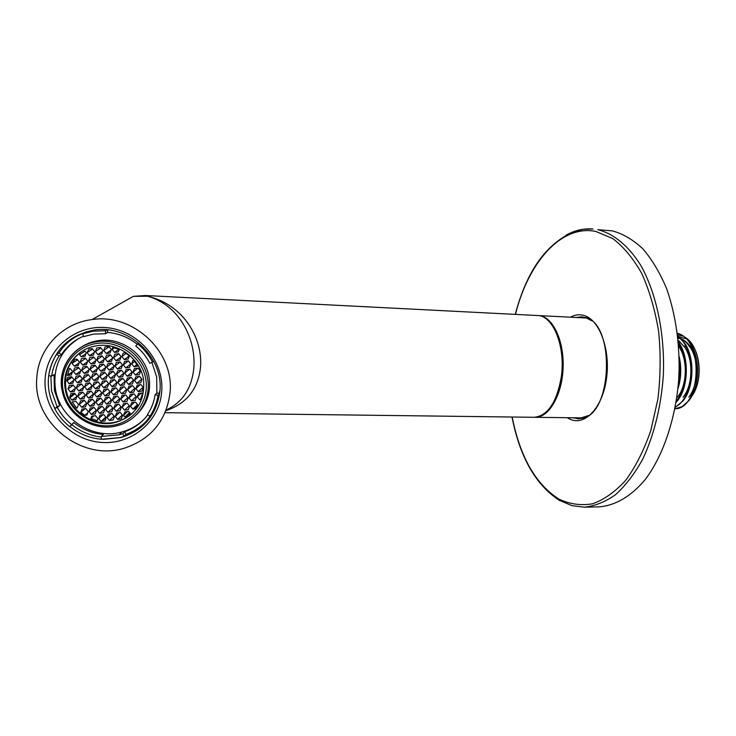 <?xml version="1.0" encoding="UTF-8"?>
<svg xmlns="http://www.w3.org/2000/svg" width="736" height="736" viewBox="0 0 736 736"><rect width="100%" height="100%" fill="white"/><g stroke="black" fill="none" stroke-linecap="round" stroke-linejoin="round"><path stroke-width="1.1" d="M679.227 356.721C681.61 367.678 681.196 378.322 677.976 388.654M678.362 341.817L679.254 343.151C689.65 358.607 688.261 388.35 677.056 401.249L676.145 402.316M677.736 335.726L685.133 343.85C695.17 359.251 693.818 388.047 682.944 400.982L675.262 407.33M677.433 333.233C682.75 334.705 687.277 338.486 690.994 344.558C700.672 359.932 699.356 387.725 688.813 400.697L682.189 406.622L674.976 408.802M688.859 397.035C698.013 385.876 699.228 361.707 690.81 348.229L686.633 342.801L681.646 339.195M680.285 338.606L677.976 337.934M683.054 397.256C692.493 386.106 693.744 361.137 685.004 347.585L678.206 340.161M677.221 397.468C686.946 386.345 688.224 360.557 679.181 346.95L678.712 346.224L679.181 346.941L679.227 344.466M678.601 381.8L679.31 363.667M678.426 383.944L679.871 372.913L679.3 361.67M676.338 401.083C687.396 388.148 688.758 358.68 678.482 343.234M675.354 406.842C694.306 398.544 696.734 349.149 677.81 336.361M677.626 334.834L682.465 335.956M684.738 337.097L685.648 337.668C700.506 346.592 703.579 381.368 691.509 396.603M674.986 408.765C700.782 409.05 704.499 339.609 677.46 333.436M693.993 392.564C703.055 376.436 699.651 348.625 687.764 340.078M685.612 338.615L678.978 336.665M678.316 341.283L679.687 341.366M695.345 357.825C692.493 348.082 687.801 341.743 681.288 338.808C687.801 341.743 692.493 348.082 695.345 357.825M680.046 338.358L677.976 337.861L680.046 338.358M683.854 356.233L678.647 345.377L683.854 356.233M537.924 315.542L539.212 315.624C552.846 316.765 564.273 340.832 563.095 368.037C562.102 395.26 548.844 417.8 535.201 417.303L534.695 417.284M612.527 230.911L597.779 229.65C613.484 233.588 628.452 245.686 640.734 265.319C656.383 293.121 664.976 333.601 663.357 375.204C661.038 406.888 654.148 434.893 642.694 459.209C634.561 473.855 625.499 485.686 615.498 494.712C605.194 501.952 594.743 506.11 584.145 507.187L598.874 506.865C614.937 505.724 631.065 496.515 645.288 479.486C663.688 455.041 676.375 416.916 678.988 375.664C679.889 344.034 675.814 315.137 666.761 288.99C660.054 273.01 652.114 259.652 642.933 248.897C633.264 239.853 623.125 233.855 612.527 230.911M93.408 342.332L93.573 341.596M139.592 423.191L141.376 421.866M36.8 377.964C38.254 348.606 62.183 323.049 92.018 319.58C133.428 312.938 174.726 352.194 170.007 392.914C166.29 420.817 151.101 439.236 124.43 448.15C81.908 461.877 32.467 422.703 36.8 377.964M166.161 410.026C182.611 402.334 191.829 388.332 193.816 367.991C196.254 339.038 179.142 304.695 147.504 296.231L133.363 296.35L92.018 319.58M165.085 412.684L534.189 417.294C547.676 415.886 556.701 402.518 561.255 377.191C565.864 346.776 553.086 315.238 537.418 315.514L145.48 295.513L147.504 296.231C183.549 304.538 202.878 338.247 200.523 367.117C198.223 388.985 186.686 403.521 165.894 410.725M158.056 395.241C156.869 402.905 154.155 409.924 149.914 416.309L147.439 414.662C151.45 408.618 154.017 401.966 155.14 394.717L158.056 395.241L159.326 393.972M125.874 434.396L124.798 431.701L122.866 433.66L123.961 436.365L125.874 434.396C136.666 430.477 145.268 423.835 151.671 414.46L149.914 416.309M123.961 436.365L120.124 437.57L101.209 439.291L101.329 436.43L119.066 434.838L122.866 433.66M101.301 437.101C90.408 435.749 80.61 431.627 71.907 424.736L73.692 422.556C82.478 429.502 92.377 433.467 103.39 434.452L101.329 436.43M73.692 422.556L69.626 426.65L71.907 424.736M69.626 426.65C63.416 421.627 58.438 415.619 54.703 408.618L57.298 407.385C60.84 414.009 65.541 419.704 71.42 424.46M57.298 407.385L59.671 405.6L57.095 406.824L54.703 408.618M57.095 406.824L51.529 390.807L50.894 376.022M146.712 420.734L153.438 412.031M159.39 393.466L156.86 393.006L156.713 377.126L151.883 362.36M156.86 393.006L155.14 394.717M124.798 431.701C134.154 428.324 141.809 422.712 147.761 414.874M51.621 376.151L48.696 375.627C49.763 367.936 52.385 360.842 56.562 354.356L59.073 356.022C55.117 362.158 52.633 368.874 51.621 376.151L54.041 374.569L54.409 390.439L59.671 405.6M144.339 418.959C138.083 425.252 130.603 429.585 121.918 431.958C93.518 440.34 60.168 419.226 55.531 389.648C52.587 368.074 60.03 351.192 77.841 339.029M59.073 356.022L61.447 354.568L58.954 352.912L56.562 354.356M83.527 336.196C74.281 340.161 66.921 346.288 61.447 354.568M82.57 333.822L93.279 331.154L105.634 330.786L105.515 333.73L93.647 334.107L83.692 336.6L82.57 333.822L84.787 332.516C73.885 336.564 65.274 343.362 58.954 352.912M105.515 333.73L107.585 332.414L107.686 329.93M137.19 344.218C128.432 337.327 118.56 333.399 107.585 332.414M137.604 343.712C143.851 348.855 148.81 354.973 152.49 362.075L149.85 363.326C146.372 356.61 141.671 350.824 135.764 345.957L138.672 342.921M137.062 414.11C147.099 404.073 151.11 391.865 149.095 377.476C145.737 354.384 121.063 336.527 97.971 340.667C91.328 341.734 85.33 344.19 79.966 348.036M143.529 379.574C140.429 358.322 117.659 341.927 96.434 345.837C75.845 348.726 61.244 369.518 65.329 389.74C68.834 412.224 94.024 428.444 115.745 422.372C136.114 415.444 145.378 401.175 143.529 379.574M133.207 412.51C128.432 417.045 122.802 420.146 116.325 421.82C94.65 427.883 69.506 411.682 66.019 389.243C63.811 373.235 69.184 360.539 82.138 351.182M115.653 374.348L113.188 371.34L108.082 375.332L110.538 378.341L114.319 377.853L115.653 374.348M108.082 375.332L109.406 371.827L113.188 371.34M112.277 388.332L110.952 391.828L113.408 394.818L117.18 394.33L118.505 390.844L116.058 387.844L112.277 388.332M128.901 386.179L127.567 389.666L130.014 392.665L133.796 392.178L135.13 388.691L132.682 385.682L128.901 386.179M105.414 397.633L104.098 401.111L106.545 404.101L110.317 403.613L111.633 400.136L109.186 397.146L105.414 397.633M88.835 399.786L87.529 403.264L89.985 406.244L93.748 405.757L95.064 402.288L92.607 399.298L88.835 399.786M106.849 405.84L105.533 409.308L107.98 412.289L111.743 411.801L113.068 408.333L110.621 405.352L106.849 405.84M138.616 393.337L142.563 393.042L140.484 399.712L139.73 399.804L137.282 396.814L138.616 393.337M122.01 395.49L120.676 398.967L123.124 401.957L126.905 401.47L128.23 397.992L125.782 394.993L122.01 395.49M80.804 412.27L84.852 415.279L86.931 415.012L88.237 411.544L85.781 408.563L82.018 409.05L80.804 412.27L85.229 408.636M119.158 379.012L122.94 378.516L125.396 381.524L124.062 385.02L120.281 385.508L117.834 382.508L119.158 379.012M69.322 385.498L68.025 388.985L70.49 391.984L74.262 391.488L75.56 388.001L73.094 385.011L69.322 385.498M102.525 381.174L106.306 380.687L108.772 383.686L107.447 387.182L103.666 387.67L101.209 384.67L102.525 381.174M94.217 382.26L92.902 385.747L95.367 388.746L99.139 388.258L100.464 384.762L97.998 381.763L94.217 382.26M87.382 391.57L86.066 395.057L88.532 398.047L92.294 397.56L93.61 394.073L91.154 391.083L87.382 391.57M70.803 393.723L69.874 397.661L71.962 400.191L75.734 399.703L77.032 396.226L74.575 393.236L70.803 393.723M95.671 390.494L94.355 393.981L96.812 396.971L100.584 396.483L101.908 392.996L99.452 390.006L95.671 390.494M135.81 376.841L139.601 376.354L142.048 379.362L140.705 382.858L136.914 383.346L134.467 380.346L135.81 376.841M89.24 369.334L86.774 366.326L82.984 366.813L81.678 370.328L84.143 373.336L87.924 372.839L89.24 369.334M121.118 356.684L118.662 353.666L114.862 354.163L113.528 357.678L115.994 360.704L119.784 360.208L121.118 356.684M102.994 350.566L100.519 347.53L96.72 348.036L95.404 351.56L97.87 354.586L101.66 354.09L102.994 350.566M96.103 359.959L93.638 356.942L89.847 357.438L88.532 360.953L90.997 363.97L94.788 363.474L96.103 359.959M130.888 363.897L128.432 360.879L124.642 361.376L123.298 364.89L125.755 367.899L129.554 367.411L130.888 363.897L125.755 367.899M90.703 377.596L88.237 374.596L84.456 375.084L83.14 378.589L85.606 381.588L89.387 381.101L90.703 377.596M122.553 364.982L120.088 361.965L116.297 362.462L114.963 365.976L117.429 368.994L121.219 368.497L122.553 364.982M105.883 367.163L103.417 364.145L99.636 364.642L98.311 368.147L100.777 371.165L104.558 370.668L105.883 367.163M98.569 406.916L97.253 410.384L99.71 413.356L103.472 412.878L104.788 409.409L102.332 406.428L98.569 406.916M101.016 421.369L104.908 421.047L106.223 417.588L103.776 414.607L100.013 415.095L98.698 418.554L101.016 421.369L105.782 417.054M124.918 417.054L130.263 413.411L128.616 411.406L124.844 411.893L123.519 415.352L124.918 417.054L129.564 412.565M115.138 404.772L113.813 408.241L116.26 411.222L120.023 410.734L121.348 407.266L118.91 404.285L115.138 404.772M66.737 380.218L69.009 383.75L72.781 383.263L74.088 379.767L71.622 376.758L67.841 377.255L66.737 380.218L71.65 376.795M84.888 351.017L79.534 354.724L81.199 356.767L84.99 356.27L86.305 352.756L84.888 351.017M108.284 414.028L106.968 417.487L109.416 420.458L113.169 419.98L114.494 416.521L112.047 413.54L108.284 414.028M129.38 355.838L125.304 352.792L123.206 353.068L121.872 356.592L124.338 359.61L128.128 359.113L129.38 355.838M132.305 372.177L129.849 369.168L126.058 369.656L124.724 373.161L127.181 376.179L130.971 375.682L132.305 372.177M137.982 366.086L133.74 360.18L132.977 360.281L131.643 363.796L134.099 366.813L137.982 366.086M119.26 349.517L112.856 347.346L112.093 349.37L114.558 352.397L118.358 351.9L119.26 349.517M109.002 346.601L105.073 346.932L103.739 350.465L106.214 353.492L110.004 352.995L111.338 349.471L109.002 346.601M69.377 368.598L67.528 375.498L71.309 375.01L72.616 371.505L70.141 368.497L69.377 368.598M123.427 403.696L122.102 407.174L124.54 410.154L128.312 409.667L129.646 406.198L127.199 403.208L123.427 403.696M120.916 418.977L122.774 415.454L120.327 412.473L116.564 412.96L115.239 416.42L117.686 419.4L120.916 418.977L121.707 418.223M90.859 418.499L97.198 420.633L97.952 418.655L95.505 415.674L91.742 416.162L90.859 418.499L93.868 415.886M90.289 407.983L88.982 411.452L91.439 414.423L95.192 413.945L96.508 410.476L94.052 407.496L90.289 407.983M97.557 368.248L95.091 365.231L91.31 365.728L89.985 369.233L92.46 372.25L96.241 371.754L97.557 368.248M114.218 366.077L111.752 363.06L107.962 363.547L106.637 367.062L109.103 370.079L112.884 369.582L114.218 366.077M99.01 376.519L96.545 373.511L92.764 373.998L91.448 377.504L93.914 380.503L97.695 380.015L99.01 376.519M82.395 378.681L79.92 375.673L76.148 376.17L74.842 379.666L77.308 382.674L81.08 382.177L82.395 378.681M104.438 358.874L101.973 355.847L98.182 356.344L96.858 359.867L99.323 362.885L103.114 362.388L104.438 358.874M87.777 361.054L85.302 358.036L81.512 358.533L80.206 362.048L82.671 365.056L86.462 364.568L87.777 361.054M112.783 357.779L110.317 354.752L106.518 355.249L105.193 358.772L107.658 361.79L111.449 361.293L112.783 357.779M80.923 370.42L78.448 367.411L74.667 367.908L73.361 371.413L75.836 374.422L79.608 373.925L80.923 370.42M127.484 377.927L131.266 377.43L133.722 380.438L132.379 383.934L128.598 384.431L126.15 381.423L127.484 377.927M103.969 389.418L102.654 392.904L105.11 395.894L108.882 395.407L110.207 391.92L107.75 388.921L103.969 389.418M88.909 349.057L87.06 352.654L89.534 355.672L93.325 355.175L94.65 351.661L92.175 348.634L88.909 349.057M79.092 392.647L77.786 396.124L80.242 399.114L84.014 398.627L85.321 395.149L82.855 392.159L79.092 392.647M85.919 383.336L84.603 386.832L87.069 389.822L90.841 389.335L92.156 385.848L89.691 382.849L85.919 383.336M74.888 359.398L72.054 363.345L74.354 366.151L78.136 365.654L79.451 362.14L76.976 359.122L74.888 359.398M77.62 384.422L76.314 387.909L78.78 390.899L82.552 390.411L83.858 386.924L81.392 383.925L77.62 384.422M110.842 380.089L114.623 379.601L117.079 382.6L115.754 386.096L111.973 386.593L109.517 383.585L110.842 380.089M72.275 401.93L76.443 407.992L77.197 407.9L78.504 404.432L76.038 401.442L72.275 401.93M113.712 396.566L112.387 400.044L114.834 403.034L118.606 402.546L119.931 399.068L117.484 396.069L113.712 396.566M130.309 394.413L128.984 397.891L131.422 400.881L135.203 400.393L136.537 396.916L134.09 393.916L130.309 394.413M134.918 408.811L137.77 404.91L135.498 402.132L131.726 402.62L130.392 406.097L132.83 409.078L134.918 408.811M80.555 400.862L79.249 404.331L81.705 407.312L85.468 406.833L86.784 403.356L84.318 400.375L80.555 400.862M97.124 398.71L95.809 402.187L98.265 405.177L102.028 404.69L103.344 401.212L100.896 398.222L97.124 398.71M137.218 385.094L140.999 384.606L143.281 387.412L142.103 391.101L138.322 391.589L135.875 388.59L137.218 385.094M120.584 387.256L119.26 390.742L121.707 393.742L125.488 393.254L126.813 389.767L124.366 386.768L120.584 387.256M107.327 375.434L104.871 372.425L101.08 372.913L99.765 376.418L102.221 379.426L106.002 378.93L107.327 375.434M123.979 373.262L121.523 370.254L117.732 370.742L116.398 374.247L118.855 377.255L122.645 376.768L123.979 373.262M140.548 371.321L138.193 368.074L134.394 368.57L133.06 372.076L135.507 375.093L139.297 374.596L140.548 371.321M115.626 374.32L110.538 378.341M115.635 387.9L110.952 391.828M118.321 390.614L113.408 394.818M131.992 385.774L127.567 389.666M134.844 388.332L130.014 392.665M108.689 397.21L104.098 401.111M111.421 399.878L106.545 404.101M92.368 399.326L87.529 403.264M94.944 402.141L89.985 406.244M109.931 405.444L105.533 409.308M112.783 407.983L107.98 412.289M140.898 398.691L139.73 399.804M141.386 392.978L137.282 396.814M125.028 395.094L120.676 398.967M127.917 397.606L123.124 401.957M87.75 412.841L84.852 415.279M125.24 381.331L120.281 385.508M122.608 378.562L117.834 382.508M73.25 385.195L68.025 388.985M75.449 388.323L70.49 391.984M108.707 383.612L103.666 387.67M106.26 380.687L101.209 384.67M98.026 381.8L92.902 385.747M100.446 384.753L95.367 388.746M91.135 391.083L86.066 395.057M93.564 394.018L88.532 398.047M69.589 396.971L74.566 393.236M76.995 396.345L71.962 400.191M75.026 393.778L69.874 397.661M99.296 390.025L94.355 393.981M101.816 392.886L96.812 396.971M141.818 379.077L136.914 383.346M138.984 376.427L134.467 380.346M141.717 379.095L139.5 376.363M89.047 369.84L84.143 373.336M87.004 366.602L81.678 370.328M121.026 356.951L115.994 360.704M121.1 356.739L118.763 353.86L113.528 357.678M102.727 351.265L97.87 354.586M100.832 347.926L95.404 351.56M95.882 360.557L90.997 363.97M93.904 357.273L88.532 360.953M130.769 363.906L128.358 360.944L123.298 364.89M90.583 377.899L85.606 381.588M88.384 374.78L83.14 378.589M122.544 365.01L117.429 368.994M120.143 362.029L114.963 365.976M105.782 367.439L100.777 371.165M103.564 364.32L98.311 368.147M101.77 406.502L97.253 410.384M104.549 409.115L99.71 413.356M106.104 417.441L101.669 421.461M103.022 414.708L98.698 418.554M127.503 411.544L123.519 415.352M118.091 404.386L113.813 408.241M121.017 406.852L116.26 411.222M72.008 377.237L66.7 380.944M73.904 380.273L69.009 383.75M85.026 351.182L79.534 354.724M85.974 353.639L81.199 356.767M111.182 413.65L106.968 417.487M114.135 416.079L109.416 420.458M129.324 355.801L124.338 359.61M126.169 353.372L121.872 356.592M132.195 372.039L127.181 376.179M129.61 369.196L124.724 373.161M132.158 372.039L129.821 369.168M136.97 364.467L134.099 366.813M134.716 361.339L131.643 363.796M118.836 349.342L114.558 352.397M114.393 347.76L112.093 349.37M111.108 350.069L106.214 353.492M109.14 346.776L103.739 350.465M72.505 371.79L67.362 375.305M72.349 372.195L67.528 375.498M126.261 403.328L122.102 407.174M129.251 405.72L124.54 410.154M122.36 414.948L117.686 419.4M119.342 412.602L115.239 416.42M93.61 407.551L88.982 411.452M96.315 410.246L91.439 414.423M97.41 368.644L92.46 372.25M95.284 365.461L89.985 369.233M114.154 366.234L109.103 370.079M111.854 363.179L106.637 367.062M98.946 376.703L93.914 380.503M96.655 373.64L91.448 377.504M82.239 379.086L77.308 382.674M80.114 375.912L74.842 379.666M104.254 359.361L99.323 362.885M102.203 356.132L96.858 359.867M87.51 361.744L82.671 365.056M85.615 358.414L80.206 362.048M112.636 358.165L107.658 361.79M110.501 354.982L105.193 358.772M80.702 371.018L75.836 374.422M78.724 367.742L73.361 371.413M133.51 380.19L128.598 384.431M130.796 377.494L126.15 381.423M107.465 388.958L102.654 392.904M110.069 391.754L105.11 395.894M94.346 352.452L89.534 355.672M92.534 349.066L87.06 352.654M82.901 392.205L77.786 396.124M85.321 395.149L80.242 399.114M89.764 382.932L84.603 386.832M92.12 385.94L87.069 389.822M77.501 359.766L72.054 363.345M79.157 362.931L74.354 366.151M81.512 384.063L76.314 387.909M83.784 387.136L78.78 390.899M116.969 382.472L111.973 386.593M114.43 379.629L109.517 383.585M77.473 407.174L76.443 407.992M116.858 396.152L112.387 400.044M119.674 398.746L114.834 403.034M133.207 394.036L128.984 397.891M136.169 396.465L131.422 400.881M137.494 404.579L132.83 409.078M134.44 402.27L130.392 406.097M84.217 400.384L79.249 404.331M86.701 403.264L81.705 407.312M100.528 398.268L95.809 402.187M103.178 401.01L98.265 405.177M140.99 384.606L143.106 387.191L138.322 391.589M140.18 384.716L135.875 388.59M123.814 386.842L119.26 390.742M126.583 389.473L121.707 393.742M107.309 375.489L102.221 379.426M104.926 372.499L99.765 376.418M123.896 373.17L118.855 377.255M121.422 370.263L116.398 374.247M140.41 370.962L135.507 375.093M137.798 368.129L133.06 372.076M140.346 370.972L138.009 368.101M86.701 331.642L76.507 336.343M107.097 329.866L105.634 330.786M153.493 361.21L152.49 362.075M119.968 421.047L118.606 421.167M560.188 500.82L557.824 499.394M566.223 235.069C574.853 230.294 583.768 228.261 592.968 228.97L583.271 229.273L573.988 231.61C546.204 243.588 526.636 271.179 515.274 314.382M515.448 314.392C528.328 262.504 561.209 224.268 595.866 231.463L612.738 238.538C623.604 246.772 633.328 258.52 641.912 273.783C649.538 290.84 655.123 310.141 658.656 331.688C660.827 353.979 660.578 376.372 657.929 398.866L650.817 430.532C644.064 450.018 635.711 466.587 625.775 480.24C615.213 491.832 604.118 499.689 592.471 503.82C580.833 505.761 569.618 504.16 558.826 499.036C535.541 484.04 519.993 456.697 512.192 417.018M567.272 417.708L569.885 419.143C584.715 426.337 602.407 408.02 606.446 379.04C610.714 350.152 599.711 319.967 584.228 315.532C579.572 314.134 574.982 314.686 570.464 317.198M572.902 417.772L578.349 418.802L583.906 418.002C612.039 411.019 614.716 326.701 587.08 317.952L581.587 316.802L576.086 317.483M576.408 317.501L581.771 316.811M578.349 418.802L588.57 415.527M591.578 320.721L585.598 317.529M585.93 317.547L587.475 318.118M584.301 417.864L578.671 418.812M578.514 418.812L573.224 417.781M586.012 317.667L585.368 317.961M582.194 417.892L582.829 418.223M103.012 439.401L120.925 437.57C143.52 430.597 156.501 415.26 159.859 391.561C163.99 356.886 128.193 324.088 93.831 330.133C68.687 335.202 53.673 350.097 48.806 374.817M48.705 375.627L48.41 378.718C47.794 389.132 49.965 399.05 54.906 408.471M69.819 426.484C79.102 433.854 89.562 438.113 101.209 439.272M121.238 437.248L120.925 437.57C143.52 430.284 156.409 414.883 159.602 391.377M45.126 378.902C42.936 409.529 68.319 438.978 99.231 442.216C130.106 445.906 159.372 422.593 161.681 391.975C164.459 361.422 139.141 331.062 107.64 327.759C76.185 323.996 46.856 348.229 45.126 378.902M61.971 389.933C57.472 367.715 73.572 344.862 96.223 341.78C119.444 337.622 144.265 355.58 147.642 378.792C151.506 399.611 137.715 420.753 117.374 425.62C93.564 432.474 65.955 414.681 62.091 390.08C57.592 367.936 73.582 344.991 96.223 341.78L97.971 340.667M145.802 379.27C149.675 401.267 133.547 422.814 111.522 425.482C89.553 428.462 66.884 411.958 63.066 390.034C58.926 368.147 74.851 346.159 97.161 343.39C119.407 340.299 142.269 357.236 145.802 379.27M685.087 345.166L685.004 347.585L678.215 340.234M690.929 345.874L690.81 348.229C687.488 343.298 684.489 340.345 681.803 339.36M680.469 338.79L677.994 338.1M586.997 318.044L538.43 315.56M583.832 417.91L535.201 417.303M512.017 417.018C519.772 456.854 535.431 484.555 558.992 500.103L571.817 505.614L584.145 507.187M561.761 377.007C564.558 353.988 559.857 330.639 547.492 319.958M561.743 377.154C560.28 394.45 549.516 411.038 544.52 413.494M145.48 295.513L133.363 296.35M121.918 431.958L119.066 434.838M116.325 421.82L115.745 422.372M95.275 329.958L93.279 331.154"/></g></svg>
